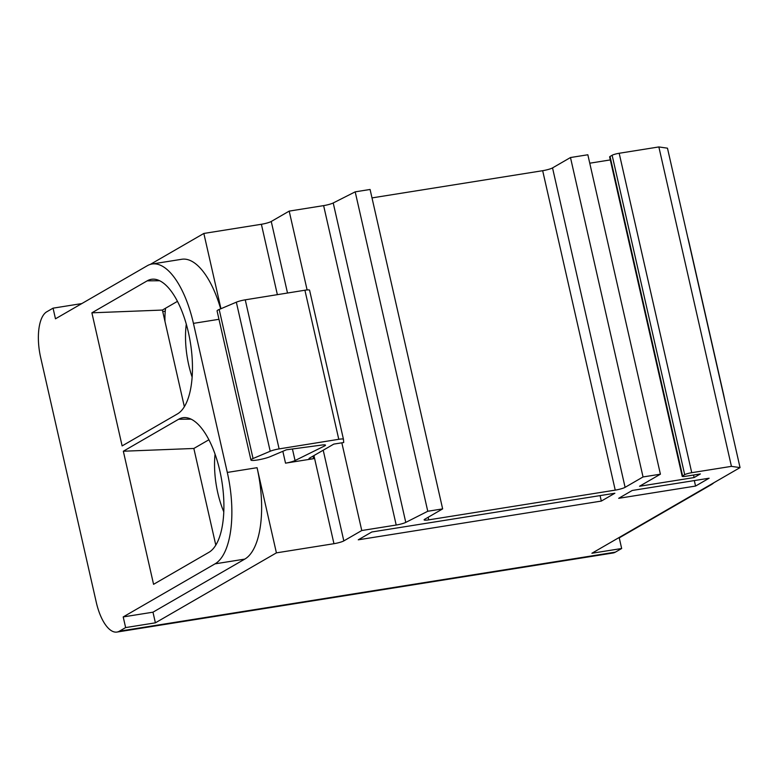 <?xml version="1.0" encoding="UTF-8"?>
<svg xmlns="http://www.w3.org/2000/svg" width="779" height="779" viewBox="0 0 779 779"><rect width="100%" height="100%" fill="white"/><g stroke="black" fill="none" stroke-linecap="round" stroke-linejoin="round"><path stroke-width="1.17" d="M219.181 309.467L253.048 458.529A11.033 1.568 167.2 0 0 250.935 460.009L217.078 310.948A11.033 1.568 -12.8 0 1 219.181 309.467L236.339 302.184A7.722 1.1 -12.8 0 1 245.249 299.827L304.91 290.226A7.722 1.1 -12.8 0 1 309.575 290.197A7.722 1.1 -12.8 0 1 309.584 290.226L343.442 439.239A7.722 1.1 167.2 0 0 338.777 439.298L304.91 290.226M250.935 460.009A11.033 1.568 167.2 0 0 258.492 459.814A11.033 1.568 167.2 0 0 270.352 456.601L286.36 449.804L321.785 445.052A7.722 1.1 -12.8 0 1 325.495 445.16A7.722 1.1 -12.8 0 1 324.57 445.948L324.317 444.848M713.876 482.746A77.218 31.9 80.9 0 1 711.052 484.791L619.247 537.861L621.661 548.513L591.904 553.256L740.05 467.604L731.432 466.358L691.742 472.687A5.511 0.789 167.2 0 0 684.702 474.684L682.608 475.891A5.511 0.789 167.2 0 0 682.19 476.32A5.511 0.789 167.2 0 0 685.491 476.31L700.37 473.934L694.108 477.556L639.54 486.252L660.407 474.187L643.045 476.952L625.099 487.333A7.722 1.1 -12.8 0 1 615.235 490.127L428.732 519.856A7.722 1.1 -12.8 0 1 424.117 519.875A7.722 1.1 -12.8 0 1 424.701 519.272L442.647 508.891L427.768 511.267L355.195 191.848L333.217 202.968L405.781 522.397A7.722 1.1 -12.8 0 1 396.199 525.036L361.768 530.528L343.821 540.899A7.722 1.1 -12.8 0 1 333.957 543.693L276.409 552.866L257.06 467.692A77.218 31.9 80.9 0 1 244.781 559.108L152.976 612.187L155.391 622.83L276.409 552.866M442.647 508.891L370.083 189.472L355.195 191.848M687.721 237.254A77.218 31.9 80.9 0 1 689.464 244.304L723.331 393.366A77.218 31.9 80.9 0 1 724.821 400.572M81.824 303.576L53.06 308.163L46.798 311.775A38.609 15.95 -99.1 0 0 40.654 357.483L96.294 602.371A38.609 15.95 -99.1 0 0 116.977 632.061A38.609 15.95 -99.1 0 0 119.372 631.194L615.4 552.136L621.661 548.513M615.4 552.136A38.609 15.95 80.9 0 1 613.015 552.993L116.977 632.061M371.826 531.979L358.262 539.818L601.32 501.082L614.874 493.243L371.826 531.979M632.236 490.468L618.682 498.317L695.559 486.057L709.124 478.218L632.236 490.468M155.391 622.83L125.633 627.582L119.372 631.194M427.768 511.267L405.781 522.397M277.373 294.666L261.384 224.274L203.845 233.447L150.269 264.422M261.384 224.274A7.722 1.1 167.2 0 0 271.248 221.479L287.509 293.031M396.199 525.036L323.626 205.617L289.194 211.109L271.248 221.479M323.626 205.617A7.722 1.1 167.2 0 0 333.217 202.968M615.235 490.127L542.671 170.698L371.992 197.905M542.671 170.698A7.722 1.1 167.2 0 0 552.535 167.904L625.099 487.333M660.407 474.187L587.843 154.768L570.481 157.533L552.535 167.904M610.308 159.919L589.752 163.201M740.05 467.604L667.476 148.185L658.859 146.939L619.178 153.268A5.511 0.789 167.2 0 0 612.128 155.264L610.045 156.472A5.511 0.789 167.2 0 0 609.626 156.9L682.19 476.32M643.045 476.952L570.481 157.533M208.869 552.35A68.941 28.482 -99.1 0 0 221.333 478.15A68.941 28.482 -99.1 0 0 184.711 417.573A68.941 28.482 -99.1 0 0 178.625 419.258L123.335 451.226L153.57 584.318L208.869 552.35M177.417 413.941A68.941 28.482 -99.1 0 0 189.891 339.741A68.941 28.482 -99.1 0 0 153.259 279.155A68.941 28.482 -99.1 0 0 147.182 280.849L91.883 312.817L122.128 445.909L177.417 413.941M53.06 308.163L55.475 318.806L147.289 265.727A77.218 31.9 80.9 0 1 152.061 264.003A77.218 31.9 80.9 0 1 193.435 323.373L227.302 472.434A77.218 31.9 80.9 0 1 215.023 563.85L123.209 616.929L125.633 627.582M152.976 612.187L123.209 616.929M313.022 456.104L313.606 458.675L285.533 463.154L282.835 451.304M220.944 308.718L203.845 233.447M152.061 264.003L181.828 259.261A77.218 31.9 80.9 0 1 220.671 308.835M618.253 538.026L619.247 537.861M177.476 301.337L162.392 310.061L184.35 406.687M162.743 311.59L165.255 311.191M162.392 310.061L91.883 312.817M208.918 439.755L193.844 448.47L123.335 451.226M193.844 448.47L215.793 545.096M731.432 466.358L658.859 146.939M694.108 477.556L693.534 475.024M361.768 530.528L341.835 442.823M307.111 289.954L289.194 211.109M309.575 290.197L343.442 439.259A7.722 1.1 167.2 0 1 343.451 439.288L343.714 442.521L333.792 444.098L309.584 458.091A7.722 1.1 -12.8 0 0 309 458.695A7.722 1.1 -12.8 0 0 313.606 458.675M245.249 299.827L279.116 448.899L338.777 439.298M253.048 458.529L270.206 451.245L236.339 302.184M292.427 448.986L295.056 460.535L324.57 445.948M279.116 448.899A7.722 1.1 167.2 0 0 270.206 451.245M295.056 460.535A7.722 1.1 -12.8 0 1 285.533 463.154M695.559 486.057L694.323 480.575M601.32 501.082L600.073 495.6M186.298 324.142A55.153 22.786 -99.1 0 0 192.121 377.075M165.586 308.211A44.121 18.229 -99.1 0 0 164.973 321.396M215.062 454.128A55.153 22.786 -99.1 0 0 223.777 511.793M244.781 559.108L215.023 563.85M257.06 467.692L227.302 472.434M333.957 543.693L313.937 455.579M218.967 319.302L193.435 323.373M710.059 484.947L711.052 484.791M159.695 280.742L147.182 280.849M191.137 419.16L178.625 419.258M691.742 472.687L619.178 153.268M684.702 474.684L612.128 155.264M682.608 475.891L610.045 156.472M323.217 450.213L343.821 540.899M428.148 517.285L428.732 519.856"/></g></svg>
